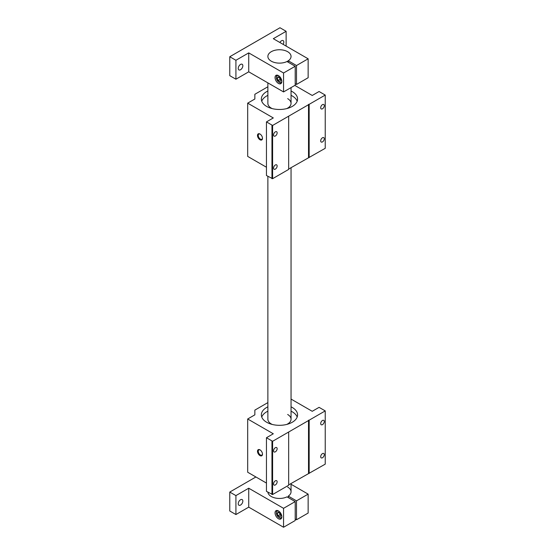 <?xml version="1.0" encoding="UTF-8"?>
<svg xmlns="http://www.w3.org/2000/svg" width="555" height="555" viewBox="0 0 555 555"><rect width="100%" height="100%" fill="white"/><g stroke="black" fill="none" stroke-linecap="round" stroke-linejoin="round"><path stroke-width="0.83" d="M235.917 79.212L235.917 60.287L229.77 56.735L229.77 75.66L235.917 79.212L248.73 71.817L283.556 91.929L295.204 85.199L295.204 66.274L286.984 61.529A11.593 6.695 180 0 1 271.263 61.168A11.593 6.695 180 0 1 267.871 56.437A11.593 6.695 180 0 1 275.023 50.255A11.593 6.695 180 0 1 287.656 51.705A11.593 6.695 180 0 1 291.049 56.437A11.593 6.695 180 0 1 288.274 60.779L288.274 62.271M242.84 65.754A3.261 1.88 -60 0 1 241.418 69.035A3.261 1.88 -60 0 1 238.907 69.909A3.261 1.88 -60 0 1 238.234 68.418A3.261 1.88 -60 0 1 239.656 65.136A3.261 1.88 -60 0 1 242.16 64.262A3.261 1.88 -60 0 1 242.84 65.754M279.887 42.485A3.261 1.88 -60 0 1 283.14 40.605A3.261 1.88 -60 0 1 283.813 42.097A3.261 1.88 -60 0 1 283.14 44.365M281.822 81.46A4.794 2.768 60 0 1 280.83 83.652A4.794 2.768 60 0 1 277.139 82.369A4.794 2.768 60 0 1 275.044 77.547A4.794 2.768 60 0 1 276.036 75.355A4.794 2.768 60 0 1 279.734 76.639A4.794 2.768 60 0 1 281.822 81.46M229.77 56.735L279.977 27.75L286.123 31.302L273.317 38.697L308.143 58.802L308.143 77.735L296.495 84.457L295.204 83.708M286.123 31.302L286.123 46.093M248.73 71.817L248.73 52.891L235.917 60.287M283.556 91.929L283.556 72.996L248.73 52.891M295.204 66.274L283.556 72.996M296.495 84.457L296.495 65.532L288.274 60.779M308.143 58.802L296.495 65.532M281.808 81.072A3.885 2.241 60 0 1 279.082 82.3L279.082 82.3A3.885 2.241 60 0 1 276.334 77.547A3.885 2.241 60 0 1 278.763 75.799M277.236 75.182L277.271 75.161A4.35 2.511 -120 0 0 277.236 75.182A4.35 2.511 -120 0 0 276.334 77.166A4.35 2.511 -120 0 0 276.341 77.367M279.408 82.494L279.082 82.3L279.408 82.494A4.35 2.511 -120 0 0 281.579 82.709A4.35 2.511 -120 0 0 281.614 82.688L281.579 82.709M280.011 77.804L280.941 80.204L280.011 81.529L278.145 80.454L277.216 78.054L278.145 76.729L280.011 77.804M278.832 77.124L277.216 78.054M280.754 79.726L280.081 79.337L278.145 80.454M280.081 79.337L279.338 77.416M235.917 514.54L235.917 495.608L229.77 492.063L229.77 510.988L235.917 514.54L248.73 507.145L283.556 527.25L295.204 520.528L295.204 501.595L286.984 496.85A11.593 6.695 180 0 1 271.263 496.496A11.593 6.695 180 0 1 267.892 492.181M242.84 501.082A3.261 1.88 -60 0 1 241.418 504.356A3.261 1.88 -60 0 1 238.907 505.23A3.261 1.88 -60 0 1 238.234 503.739A3.261 1.88 -60 0 1 239.656 500.464A3.261 1.88 -60 0 1 242.16 499.59A3.261 1.88 -60 0 1 242.84 501.082M281.822 516.781A4.794 2.768 60 0 1 280.83 518.981A4.794 2.768 60 0 1 277.139 517.697A4.794 2.768 60 0 1 275.044 512.875A4.794 2.768 60 0 1 276.036 510.676A4.794 2.768 60 0 1 279.734 511.96A4.794 2.768 60 0 1 281.822 516.781M291.049 484.258L308.143 494.13L308.143 513.056L296.495 519.778L295.204 519.036M229.77 492.063L255.897 476.974M248.73 507.145L248.73 488.213L235.917 495.608M283.556 527.25L283.556 508.325L248.73 488.213M295.204 501.595L283.556 508.325M287.656 487.033A11.593 6.695 180 0 1 291.049 491.765A11.593 6.695 180 0 1 288.274 496.108L288.274 497.599M296.495 519.778L296.495 500.853L288.274 496.108M308.143 494.13L296.495 500.853M278.763 511.12A3.885 2.241 -120 0 0 276.334 512.869A3.885 2.241 -120 0 0 279.082 517.628A3.885 2.241 -120 0 0 281.808 516.4M279.408 517.815L279.082 517.628L279.408 517.815A4.35 2.511 60 0 0 281.579 518.03L281.614 518.009A4.35 2.511 60 0 1 281.579 518.03M276.341 512.688A4.35 2.511 60 0 1 276.334 512.494A4.35 2.511 60 0 1 277.236 510.503A4.35 2.511 60 0 1 277.271 510.482L277.236 510.503M280.011 516.858L280.941 515.533L280.011 513.132L278.145 512.057L277.216 513.382L278.145 515.782L280.011 516.858M279.338 512.744L280.081 514.665L280.754 515.054M280.081 514.665L278.145 515.782M278.832 512.445L277.216 513.382M271.263 61.168A11.593 6.695 0 0 0 283.896 62.618A11.593 6.695 0 0 0 291.049 56.437A11.593 6.695 0 0 0 287.656 51.705A11.593 6.695 0 0 0 275.023 50.255A11.593 6.695 0 0 0 267.871 56.437A11.593 6.695 0 0 0 271.263 61.168M259.997 449.855A3.524 2.033 -120 0 0 257.499 451.291A3.524 2.033 -120 0 0 259.997 455.606A3.524 2.033 -120 0 0 262.487 454.17A3.524 2.033 -120 0 0 259.997 449.855L259.997 449.855M260.191 449.973A2.997 1.727 -120 0 0 258.873 449.925A2.997 1.727 -120 0 0 258.415 452.325A2.997 1.727 -120 0 0 260.371 454.961A2.997 1.727 -120 0 0 261.863 455.107A2.997 1.727 -120 0 0 262.48 453.941M324.273 421.516A2.539 1.464 -60 0 1 323.17 424.069A2.539 1.464 -60 0 1 321.213 424.748A2.539 1.464 -60 0 1 320.686 423.583A2.539 1.464 -60 0 1 321.796 421.03A2.539 1.464 -60 0 1 323.752 420.35A2.539 1.464 -60 0 1 324.273 421.516M324.273 454.635A2.539 1.464 -60 0 1 323.17 457.188A2.539 1.464 -60 0 1 321.213 457.868A2.539 1.464 -60 0 1 320.686 456.71A2.539 1.464 -60 0 1 321.796 454.156A2.539 1.464 -60 0 1 323.752 453.477A2.539 1.464 -60 0 1 324.273 454.635M291.049 406.829A18.114 10.455 180 0 1 292.27 407.467A18.114 10.455 180 0 1 297.57 414.863A18.114 10.455 180 0 1 286.394 424.519A18.114 10.455 180 0 1 266.657 422.258A18.114 10.455 180 0 1 261.35 414.863A18.114 10.455 180 0 1 267.871 406.829M297.175 417.034A18.114 10.455 0 0 0 292.27 411.817A18.114 10.455 0 0 0 291.049 411.179M267.871 411.179A18.114 10.455 0 0 0 261.745 417.034M277.146 448.724A2.539 1.464 -60 0 1 276.036 451.277A2.539 1.464 -60 0 1 274.087 451.957A2.539 1.464 -60 0 1 273.56 450.792A2.539 1.464 -60 0 1 274.67 448.239A2.539 1.464 -60 0 1 276.619 447.559A2.539 1.464 -60 0 1 277.146 448.724M277.146 481.844A2.539 1.464 -60 0 1 276.036 484.397A2.539 1.464 -60 0 1 274.087 485.077A2.539 1.464 -60 0 1 273.56 483.918A2.539 1.464 -60 0 1 274.67 481.365A2.539 1.464 -60 0 1 276.619 480.685A2.539 1.464 -60 0 1 277.146 481.844M272.255 424.457A11.593 6.695 180 0 1 271.263 423.944A11.593 6.695 180 0 1 267.871 419.212L267.871 176.33M291.049 399.073L312.236 411.304L319.083 407.349L325.23 410.901L272.602 441.287L266.455 437.735L273.303 433.781L247.683 418.99L247.683 472.236L266.455 483.072M267.871 402.604L254.856 410.117L254.856 414.849L247.683 418.99M325.23 410.901L325.23 464.146L288.669 484.876M288.669 432.012L288.669 485.25L272.602 494.526L266.455 491.348L266.455 438.11M308.518 473.422L308.518 420.177M272.602 441.287L272.602 494.526M271.957 494.526L271.957 441.287M309.163 420.177L309.163 473.422M287.656 414.481A11.593 6.695 180 0 1 291.049 419.212A11.593 6.695 180 0 1 286.664 424.457M259.997 134.019A3.524 2.033 -120 0 0 257.499 135.455A3.524 2.033 -120 0 0 259.997 139.77A3.524 2.033 -120 0 0 262.487 138.334A3.524 2.033 -120 0 0 259.997 134.019L259.997 134.019M260.191 134.137A2.997 1.727 -120 0 0 258.873 134.088A2.997 1.727 -120 0 0 258.415 136.488A2.997 1.727 -120 0 0 260.371 139.125A2.997 1.727 -120 0 0 261.863 139.27A2.997 1.727 -120 0 0 262.48 138.105M324.273 105.679A2.539 1.464 -60 0 1 323.17 108.232A2.539 1.464 -60 0 1 321.213 108.912A2.539 1.464 -60 0 1 320.686 107.746A2.539 1.464 -60 0 1 321.796 105.193A2.539 1.464 -60 0 1 323.752 104.513A2.539 1.464 -60 0 1 324.273 105.679M324.273 138.799A2.539 1.464 -60 0 1 323.17 141.352A2.539 1.464 -60 0 1 321.213 142.031A2.539 1.464 -60 0 1 320.686 140.873A2.539 1.464 -60 0 1 321.796 138.32A2.539 1.464 -60 0 1 323.752 137.64A2.539 1.464 -60 0 1 324.273 138.799M291.049 90.992A18.114 10.455 180 0 1 292.27 91.631A18.114 10.455 180 0 1 297.57 99.026A18.114 10.455 180 0 1 286.394 108.683A18.114 10.455 180 0 1 266.657 106.421A18.114 10.455 180 0 1 261.35 99.026A18.114 10.455 180 0 1 267.871 90.992M297.175 101.197A18.114 10.455 0 0 0 292.27 95.98A18.114 10.455 0 0 0 291.049 95.342M267.871 95.342A18.114 10.455 0 0 0 261.745 101.197M277.146 132.888A2.539 1.464 -60 0 1 276.036 135.441A2.539 1.464 -60 0 1 274.087 136.121A2.539 1.464 -60 0 1 273.56 134.955A2.539 1.464 -60 0 1 274.67 132.402A2.539 1.464 -60 0 1 276.619 131.722A2.539 1.464 -60 0 1 277.146 132.888M277.146 166.007A2.539 1.464 -60 0 1 276.036 168.56A2.539 1.464 -60 0 1 274.087 169.24A2.539 1.464 -60 0 1 273.56 168.082A2.539 1.464 -60 0 1 274.67 165.529A2.539 1.464 -60 0 1 276.619 164.849A2.539 1.464 -60 0 1 277.146 166.007M272.255 108.62A11.593 6.695 180 0 1 271.263 108.107A11.593 6.695 180 0 1 267.871 103.376L267.871 82.868M294.83 85.421L312.236 95.467L319.083 91.513L325.23 95.065L272.602 125.451L266.455 121.899L273.303 117.944L247.683 103.154L247.683 156.399L266.455 167.235M267.871 86.767L254.856 94.281L254.856 99.012L247.683 103.154M325.23 95.065L325.23 148.31L288.669 169.039M288.669 116.175L288.669 169.414L272.602 178.689L266.455 175.512L266.455 122.273M308.518 157.585L308.518 104.34M272.602 125.451L272.602 178.689M271.957 178.689L271.957 125.451M309.163 104.34L309.163 157.585M287.656 98.644A11.593 6.695 180 0 1 291.049 103.376A11.593 6.695 180 0 1 286.664 108.62M276.334 77.547L276.334 77.166M276.334 512.869L276.334 512.494M291.049 87.6L291.049 103.376M291.049 167.666L291.049 419.212M291.049 483.502L291.049 491.765"/></g></svg>
